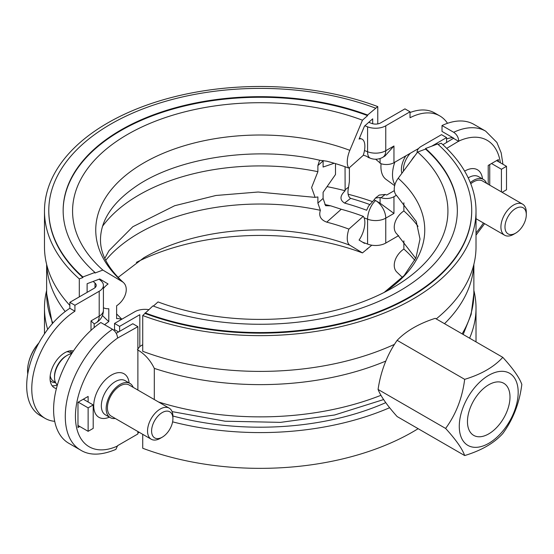 <?xml version="1.0" encoding="UTF-8"?>
<svg xmlns="http://www.w3.org/2000/svg" width="554" height="554" viewBox="0 0 554 554"><rect width="100%" height="100%" fill="white"/><g stroke="black" fill="none" stroke-linecap="round" stroke-linejoin="round"><path stroke-width="0.83" d="M103.411 288.523A16.156 11.066 -48.4 0 1 108.072 283.973L99.727 278.974L87.117 283.703L87.117 292.367M372.683 123.736L372.683 118.833L364.497 126.111L359.075 139.054A16.156 7.181 -69.4 0 1 361.734 139.006A16.156 7.181 -69.4 0 1 364.864 146.304A16.156 7.181 -69.4 0 1 363.244 155.362L348.882 168.132A16.156 7.181 -69.4 0 1 349.837 150.335L362.461 120.19L367.6 115.62L367.6 115.038L377.766 106.583L377.766 123.902M104.567 324.692L108.799 321.576L108.799 308.723A16.156 11.066 -48.4 0 1 103.411 307.705M335.495 163.624L335.495 174.524L323.1 192.307L323.1 198.436L325.586 205.7L330.69 205.825L341.25 209.246A189.101 109.18 180 0 1 363.244 216.337A16.156 7.181 -69.4 0 1 364.864 222.521A16.156 7.181 -69.4 0 1 359.075 240.062L364.497 243.365L364.864 243.04A192.079 110.897 0 0 0 362.586 242.202M363.244 216.337L348.882 229.107A162.738 93.958 0 0 0 326.742 222.147C320.683 219.89 318.564 215.949 320.385 210.319L317.885 203.069L317.885 196.94L315.081 197.356L311.597 187.564L317.885 171.685L317.885 165.549L319.623 160.224M323.114 160.487L323.1 167.045L334.201 163.236M79.291 296.882L79.291 278.904L82.899 277.554L82.899 276.965L94.949 272.45L94.949 273.039L102.857 270.075L122.289 281.709A16.156 11.066 -48.4 0 1 123.445 282.554C104.36 264.992 100.371 250.02 100.489 239.425C100.807 220.748 111.873 203.602 133.687 188C175.029 157.793 255.484 145.176 319.762 160.258L326.735 161.179A162.731 93.951 180 0 1 348.882 168.132M105.703 260.304A171.255 98.868 180 0 1 320.385 210.319M371.789 245.2L362.461 252.908L349.837 245.207A16.156 7.181 -69.4 0 1 348.882 229.107M102.462 226.357A171.255 98.868 180 0 1 317.885 171.685M123.445 282.554A16.156 11.066 -48.4 0 1 116.624 305.787L116.624 318.64A16.156 11.066 -48.4 0 1 121.513 319.409M47.679 329.381A215.769 124.574 180 0 1 44.479 308.017A215.769 124.574 180 0 1 46.633 290.455M348.189 194.253A215.769 124.574 180 0 1 372.205 201.518M367.136 248.753A197.099 113.799 180 0 1 367.6 248.926M136.36 262.388A187.674 108.349 180 0 1 362.461 252.908M102.857 270.075A187.674 108.349 180 0 1 127.545 134.442A187.674 108.349 180 0 1 362.461 120.19M63.149 210.769A197.099 113.799 180 0 1 166.422 110.987A197.099 113.799 180 0 1 367.6 115.62M94.949 272.45A197.099 113.799 180 0 1 63.149 210.472A197.099 113.799 180 0 1 166.2 110.468A197.099 113.799 180 0 1 367.6 115.038M82.899 276.965A211.462 122.088 180 0 1 48.787 210.472A211.462 122.088 180 0 1 159.351 103.183A211.462 122.088 180 0 1 375.418 108.085M82.899 277.554A211.462 122.088 180 0 1 48.787 211.06L48.787 210.472M79.291 278.904A215.769 124.574 180 0 1 44.479 211.06A215.769 124.574 180 0 1 157.294 101.583A215.769 124.574 180 0 1 377.766 106.583M69.852 305.434A215.769 124.574 180 0 1 44.479 246.821L44.479 211.06M108.799 321.576A180.59 104.263 180 0 1 102.442 315.482M364.864 125.786A192.079 110.897 180 0 1 367.579 126.824A14.362 8.289 0 0 0 385.757 125.813L410.029 111.797L404.953 108.868L380.681 122.877A7.181 4.148 180 0 1 371.589 123.39A199.253 115.038 0 0 0 368.77 122.309M93.141 281.446A199.253 115.038 0 0 0 95.004 283.073A7.181 4.148 180 0 1 96.23 285.386A7.181 4.148 180 0 1 94.125 288.322L69.852 302.332L74.928 305.268L99.201 291.252A14.362 8.289 0 0 0 103.411 285.386A14.362 8.289 0 0 0 100.96 280.753A192.079 110.897 180 0 1 99.159 279.188M398.645 235.623L385.757 243.067A14.362 8.289 180 0 1 367.579 244.079A192.079 110.897 0 0 0 364.864 243.04M145.079 312.865A211.462 122.088 0 0 0 361.153 317.767A211.462 122.088 0 0 0 471.71 210.472A211.462 122.088 0 0 0 437.598 143.978L425.555 148.493A197.099 113.799 0 0 1 457.348 210.472A197.099 113.799 0 0 1 354.297 310.475A197.099 113.799 0 0 1 152.897 305.912L142.731 315.538L142.731 351.298A215.769 124.574 0 0 0 394.441 344.373M436.227 318.91A215.769 124.574 0 0 0 476.018 246.821L476.018 211.06A215.769 124.574 0 0 0 441.213 143.209L438.062 144.393M172.606 421.85A215.769 124.574 0 0 0 389.621 407.716M142.731 434.322L142.731 448.255A215.769 124.574 0 0 0 418.138 428.685M469.598 338.175A215.769 124.574 0 0 0 476.018 308.017A215.769 124.574 0 0 0 473.864 290.455M142.731 315.538A215.769 124.574 0 0 0 363.209 320.537A215.769 124.574 0 0 0 476.018 211.06M145.079 313.453A211.462 122.088 0 0 0 361.153 318.349A211.462 122.088 0 0 0 471.71 211.06L471.71 210.472M457.348 210.769A197.099 113.799 0 0 0 425.555 149.081L417.647 152.045L398.208 178.256A16.156 11.066 131.6 0 0 397.052 196.068L416.234 221.427L420.015 239.051L415.964 257.818L404.101 275.601L384.137 292.443M425.555 148.493L425.555 149.081M153.368 306.085L158.035 301.93A187.674 108.349 0 0 0 392.952 287.671A187.674 108.349 0 0 0 417.647 152.045M418.035 226.357A171.255 98.868 0 0 0 403.873 210.942A16.156 11.066 131.6 0 0 397.052 234.176L415.722 258.365M403.873 202.771L403.873 210.942M414.794 260.304A171.255 98.868 0 0 0 403.873 249.051A16.156 11.066 131.6 0 0 397.052 272.284L402.405 277.416M403.873 240.879L403.873 249.051M172.917 416.006A206.434 119.186 0 0 0 385.757 402.64M526.3 214.689L526.3 212.341A17.95 10.367 120 0 0 522.581 204.128A17.95 10.367 120 0 0 513.606 205.015A17.95 10.367 120 0 0 501.882 220.831A17.95 10.367 120 0 0 504.632 235.215A17.95 10.367 120 0 0 513.606 234.328L515.635 233.158A15.076 8.705 -60 0 1 504.978 227.002A15.076 8.705 -60 0 1 515.635 208.533A15.076 8.705 -60 0 1 526.3 214.689A15.076 8.705 -60 0 1 515.635 233.158M470.775 183.769A17.95 10.367 -60 0 1 473.497 181.857A17.95 10.367 -60 0 1 482.472 180.964L522.581 204.128M381.083 163.735A28.946 16.71 120 0 0 386.055 179.392L394.656 185.666M414.981 155.632A16.516 9.536 120 0 0 411.414 160.445M394.787 162.218A30.518 17.617 120 0 0 394.912 184.711M52.138 385.778A20.823 12.022 120 0 0 57.387 384.947A17.95 10.367 120 0 1 54.521 377.316A17.95 10.367 120 0 1 67.207 355.336L67.207 355.336A17.95 10.367 120 0 1 71.653 353.694M72.927 351.728A20.823 12.022 120 0 0 72.332 350.8M172.917 418.706L172.917 416.366A17.95 10.367 120 0 0 169.205 408.146A17.95 10.367 120 0 0 160.224 409.039A17.95 10.367 120 0 0 148.5 424.856A17.95 10.367 120 0 0 151.249 439.239A17.95 10.367 120 0 0 160.224 438.353L162.26 437.175A15.076 8.705 -60 0 1 151.595 431.019A15.076 8.705 -60 0 1 162.26 412.557A15.076 8.705 -60 0 1 172.917 418.706A15.076 8.705 -60 0 1 162.26 437.175M151.249 439.239L111.139 416.082A17.95 10.367 -60 0 1 108.39 401.698A17.95 10.367 -60 0 1 120.114 385.875A17.95 10.367 -60 0 1 129.089 384.988L169.205 408.146M38.773 343.155A28.946 16.71 120 0 0 28.143 364.726A28.946 16.71 120 0 0 27.755 373.95M66.196 355.917L67.207 355.336L66.196 355.917A16.516 9.536 120 0 0 54.521 376.145L54.521 377.316M375.605 159.227L381.048 163.721A10.768 6.219 0 0 0 393.956 162.703L418.63 148.458M368.126 157.378L370.397 158.25A14.362 14.362 0 0 0 382.779 157.301L384.94 156.055L393.956 145.993L393.956 162.703M396.332 195.333L393.956 196.705A10.768 6.219 180 0 1 381.048 197.73L380.086 197.432L375.377 198.103L374.012 199.952A206.434 119.186 180 0 1 375.598 200.562L380.086 203.207L393.956 213.415L393.956 196.705M447.5 123.307A64.624 37.312 120 0 0 439.8 115.925A64.624 37.312 120 0 0 410.029 117.739L410.029 111.797M375.363 198.11L379.227 195.07L385.238 194.433A213.574 123.307 180 0 1 386.685 195.043L394.337 190.624M374.012 199.952L368.507 206.157L366.651 210.257A194.689 112.4 0 0 0 344.595 203.083C339.623 200.015 339.803 195.908 345.128 190.756L345.052 166.74M349.394 167.675L349.394 181.463L348.57 187.093C347.337 192.965 348.023 196.712 350.627 198.339A204.71 118.189 180 0 1 369.587 204.468M363.334 155.099A194.689 112.4 180 0 1 366.651 156.318L368.507 157.495M327.061 186.636A206.434 119.186 180 0 1 345.128 190.756M364.103 217.847A192.079 110.897 180 0 1 367.579 219.162A14.362 6.551 -68.7 0 1 375.598 200.562A14.362 8.289 -120 0 1 385.757 218.151L393.956 213.415M370.397 158.25A14.362 6.551 -68.7 0 1 367.579 151.741A192.079 110.897 0 0 0 364.47 150.556M91.001 330.364L91.001 320.904L94.159 323.834L94.159 327.594M74.928 305.268L74.928 311.209A64.624 37.312 120 0 0 34.777 368.244A64.624 37.312 120 0 0 45.158 418.395A64.624 37.312 120 0 0 54.714 421.324M56.397 388.576A20.823 12.022 -60 0 1 54.361 387.786A20.823 12.022 -60 0 1 50.047 378.257A20.823 12.022 -60 0 1 58.08 358.473A20.823 12.022 -60 0 1 73.419 351.001M45.158 418.395L40.075 415.465A64.624 37.312 -60 0 1 29.701 365.315A64.624 37.312 -60 0 1 69.852 308.28L74.928 311.209M69.852 308.28L69.852 302.332M410.029 112.531A64.624 37.312 -60 0 1 434.724 112.995L439.8 115.925M378.077 389.448A97.068 20.512 -141.2 0 0 397.135 416.56L464.674 455.554C462.292 448.809 455.942 439.772 445.624 428.443L378.077 389.448A97.068 76.556 -84.9 0 1 397.135 340.343A97.068 56.044 0 0 1 435.243 318.342L502.783 357.337C513.108 368.659 519.458 377.696 521.833 384.441C519.458 403.104 513.108 419.475 502.783 433.553C494.05 443.179 481.35 450.513 464.674 455.554M488.725 433.886A30.068 17.361 -60 0 1 473.691 435.375A30.068 17.361 -60 0 1 473.691 400.646A30.068 17.361 -60 0 1 503.766 383.285A30.068 17.361 -60 0 1 508.371 407.384A30.068 17.361 -60 0 1 488.725 433.886M445.624 428.443C455.942 414.364 462.292 398.001 464.674 379.338L397.135 340.343M464.674 379.338C481.35 374.296 494.05 366.963 502.783 357.337M518.177 392.329A41.647 24.044 120 0 0 474.002 388.382A41.647 24.044 120 0 0 474.002 447.279A41.647 24.044 120 0 0 518.177 392.329M137.378 349.712C144.642 353.881 150.286 360.107 154.31 368.389L154.31 399.545M79.748 426.476L77.975 427.501L77.975 402.294L88.128 396.429L88.128 402.003M116.222 333.307L132.808 323.73L137.884 326.666L137.884 390.064M115.253 418.457A19.743 11.399 -60 0 1 110.246 417.633A19.743 11.399 -60 0 1 110.246 394.836A19.743 11.399 -60 0 1 129.989 383.437A19.743 11.399 -60 0 1 133.202 387.364M137.884 326.666L117.58 338.092C117.282 334.353 115.585 331.41 112.497 329.27A73.599 42.492 120 0 0 68.371 394.185A73.599 42.492 120 0 0 80.524 450.056C89.561 455.7 101.347 455.471 115.897 449.384L117.58 445.679L137.884 433.955L137.884 431.524M112.497 329.27L100.821 322.525A73.599 42.492 120 0 0 56.695 387.44A73.599 42.492 120 0 0 68.848 443.318L80.524 450.056M118.563 331.957L114.533 329.63L114.533 323.439L119.609 326.368L139.823 314.7L139.823 346.527L142.731 344.685M113.757 330.184A64.624 37.312 -60 0 1 114.533 329.63M137.884 433.076L139.227 432.3M137.884 348.951L139.823 346.527M119.609 326.368L119.609 331.354M488.219 184.288L488.219 165.438L498.371 159.58L498.371 161.63M442.875 144.719L453.691 138.175L442.016 131.43L442.016 125.536L453.691 132.281C456.78 134.421 458.47 137.364 458.774 141.104L446.704 148.368M470.332 182.64A19.743 11.399 -60 0 1 473.497 180.389A19.743 11.399 -60 0 1 483.372 179.413A19.743 11.399 -60 0 1 486.585 183.339M458.774 141.402L453.691 138.472M502.928 164.254L501.176 152.842L496.876 142.426L485.671 131.16L473.995 124.421A73.599 42.492 120 0 0 442.016 125.536M446.586 142.579L446.586 137.593L441.51 134.664L421.296 146.332A14.362 8.289 0 0 0 417.093 152.191A14.362 8.289 0 0 0 417.12 152.752M431.677 146.201L446.586 137.593M93.204 428.381L88.128 431.317L88.128 407.862L93.204 404.932L93.204 428.381M77.975 425.451L88.128 431.317M148.707 309.638A14.362 8.289 0 0 0 134.747 311.77L114.533 323.439M491.523 163.534L501.418 169.254L506.501 166.318L506.501 189.773L502.111 192.307M496.599 160.605L506.501 166.318M446.586 138.909A64.624 37.312 -60 0 1 452.59 137.537M501.418 191.906L501.418 169.254M78.232 402.149L88.128 407.862M83.308 399.219L93.204 404.932M323.1 198.436L317.885 203.069M341.25 209.246L326.742 222.147M323.1 160.909L317.885 165.549M118.099 277.416L143.929 257.7A164.496 94.969 180 0 1 349.837 245.207M122.289 281.709A164.496 94.969 180 0 1 143.936 162.828A164.496 94.969 180 0 1 349.837 150.335M384.22 292.408A164.496 94.969 0 0 0 398.208 178.256M405.84 155.84A17.95 10.367 120 0 0 401.885 173.291M403.513 171.103A16.516 9.536 -60 0 1 410.348 153.243M50.185 380.508A17.95 10.367 120 0 0 55.594 382.606M72.041 353.092A17.95 10.367 120 0 0 69.949 350.848M66.792 351.748A16.516 9.536 -60 0 1 69.984 352.524L71.75 353.542M55.435 382.26L53.468 381.124A16.516 9.536 -60 0 1 50.206 375.681M380.086 158.506L380.086 163.312M382.779 157.301A14.362 8.289 -120 0 0 385.757 150.73L393.956 145.993M385.757 243.067L385.757 218.151A14.362 8.289 0 0 1 367.579 219.162L367.579 244.079M367.579 126.824L367.579 151.741A14.362 8.289 180 0 0 385.757 150.73L385.757 125.813M380.086 197.432L380.086 203.207M385.238 194.433L381.048 197.73M350.627 198.339L344.595 203.083M348.57 187.093L345.052 189.863M91.001 320.904L99.201 316.168A14.362 8.289 60 0 1 96.23 322.74A14.362 14.362 0 0 0 103.411 310.302A14.362 8.289 180 0 1 99.201 316.168L99.201 291.252M52.852 323.079A213.615 123.327 180 0 1 46.633 293.544L52.339 323.661M46.716 264.708A213.615 123.327 0 0 0 65.178 311.556M95.004 283.073L95.004 287.706M380.951 395.3A213.615 123.327 180 0 1 158.555 401.996M463.186 334.471L471.149 314.409L473.864 293.544A213.615 123.327 180 0 1 462.126 333.861M154.31 368.389A213.615 123.327 0 0 0 385.819 361.07M110.246 417.633L105.419 414.849A19.743 11.399 -60 0 1 105.419 392.052A19.743 11.399 -60 0 1 125.162 380.646L129.989 383.437M129.13 382.939A25.131 14.508 120 0 0 110.786 375.453A25.131 14.508 120 0 0 93.73 404.995A25.131 14.508 120 0 0 109.387 417.141M117.58 445.977A66.418 38.344 -60 0 1 75.434 416.366A66.418 38.344 -60 0 1 117.58 338.092M468.22 177.876A19.743 11.399 -60 0 1 468.67 177.605A19.743 11.399 -60 0 1 478.545 176.629L483.372 179.413M482.513 178.914A25.131 14.508 120 0 0 464.861 171.013A25.131 14.508 120 0 0 464.64 171.138M458.774 141.104A66.418 38.344 -60 0 1 500.366 162.779M483.455 222.992A66.418 38.344 -60 0 1 476.018 232.957M485.671 131.16A73.599 42.492 120 0 0 453.691 132.281M444.509 323.688A213.615 123.327 0 0 0 473.781 264.708M489.743 185.168L489.743 164.559M315.074 197.369L258.157 192.016L215.935 195.479L174.628 205.735L132.808 226.731L109.02 250.65L104.782 258.365M116.624 313.959L121.852 319.215M359.449 138.161L361.734 139.006M324.838 204.509L330.69 205.825M44.479 308.017L44.479 333.833M476.018 341.88L476.018 308.017M476.018 218.698L504.632 235.215M38.891 342.94A45.442 45.442 0 0 0 28.143 364.726M94.159 323.938L96.23 322.74M103.411 285.386L103.411 310.302M46.633 264.383L46.633 293.544M172.079 411.608L225.118 421.213L280.525 422.37L334.561 415.008L383.617 399.559M476.018 235.145L484.605 223.657M473.864 264.383L473.864 293.544M417.093 152.191L417.093 152.793"/></g></svg>
